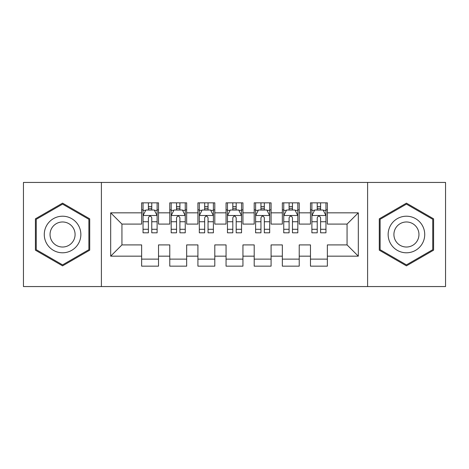 <?xml version="1.0" encoding="UTF-8"?>
<svg xmlns="http://www.w3.org/2000/svg" width="469" height="469" viewBox="0 0 469 469"><rect width="100%" height="100%" fill="white"/><g stroke="black" fill="none" stroke-linecap="round" stroke-linejoin="round"><path stroke-width="0.7" d="M367.602 286.559L445.55 286.559L445.55 182.441L367.602 182.441L367.602 286.559L101.398 286.559L101.398 182.441L23.45 182.441L23.45 286.559L101.398 286.559M367.602 182.441L101.398 182.441M110.684 256.168L110.684 212.832L141.638 212.832L141.638 224.088L121.94 224.088L121.94 244.912L110.684 256.168L141.638 256.168L141.638 266.158L158.522 266.158L158.522 256.168L169.778 256.168L169.778 266.158L186.662 266.158L186.662 256.168L197.918 256.168L197.918 266.158L214.802 266.158L214.802 256.168L226.058 256.168L226.058 266.158L242.942 266.158L242.942 256.168L254.198 256.168L254.198 266.158L271.082 266.158L271.082 256.168L282.338 256.168L282.338 266.158L299.222 266.158L299.222 256.168L310.478 256.168L310.478 266.158L327.362 266.158L327.362 244.912L347.06 244.912L347.06 224.088L327.362 224.088L327.362 212.832L358.316 212.832L358.316 256.168L327.362 256.168M327.362 212.832L327.362 202.843L310.478 202.843L310.478 212.832L299.222 212.832L299.222 202.843L282.338 202.843L282.338 212.832L271.082 212.832L271.082 202.843L254.198 202.843L254.198 212.832L242.942 212.832L242.942 202.843L226.058 202.843L226.058 212.832L214.802 212.832L214.802 202.843L197.918 202.843L197.918 212.832L186.662 212.832L186.662 202.843L169.778 202.843L169.778 212.832L158.522 212.832L158.522 202.843L141.638 202.843L141.638 212.832M299.222 256.168L299.222 244.912L310.478 244.912L310.478 256.168M358.316 212.832L347.06 224.088M271.082 256.168L271.082 244.912L282.338 244.912L282.338 256.168M310.478 212.832L310.478 224.088L299.222 224.088L299.222 212.832M242.942 256.168L242.942 244.912L254.198 244.912L254.198 256.168M282.338 212.832L282.338 224.088L271.082 224.088L271.082 212.832M214.802 256.168L214.802 244.912L226.058 244.912L226.058 256.168M254.198 212.832L254.198 224.088L242.942 224.088L242.942 212.832M186.662 256.168L186.662 244.912L197.918 244.912L197.918 256.168M226.058 212.832L226.058 224.088L214.802 224.088L214.802 212.832M158.522 256.168L158.522 244.912L169.778 244.912L169.778 256.168M197.918 212.832L197.918 224.088L186.662 224.088L186.662 212.832M121.94 244.912L141.638 244.912L141.638 256.168M169.778 212.832L169.778 224.088L158.522 224.088L158.522 212.832M310.478 209.878L311.885 209.878M325.955 209.878L327.362 209.878M282.338 209.878L283.745 209.878M297.815 209.878L299.222 209.878M254.198 209.878L255.605 209.878M269.675 209.878L271.082 209.878M226.058 209.878L227.465 209.878M241.535 209.878L242.942 209.878M197.918 209.878L199.325 209.878M213.395 209.878L214.802 209.878M169.778 209.878L171.185 209.878M185.255 209.878L186.662 209.878M141.638 209.878L143.045 209.878M157.115 209.878L158.522 209.878M141.638 259.123L158.522 259.123M169.778 259.123L186.662 259.123M197.918 259.123L214.802 259.123M226.058 259.123L242.942 259.123M254.198 259.123L271.082 259.123M282.338 259.123L299.222 259.123M310.478 259.123L327.362 259.123M110.684 212.832L121.94 224.088M347.06 244.912L358.316 256.168M89.72 218.824L62.565 203.141L35.41 218.824L35.41 250.176L62.565 265.859L89.72 250.176L89.72 218.824M379.28 218.824L379.28 250.176L406.435 265.859L433.591 250.176L433.591 218.824L406.435 203.141L379.28 218.824M151.768 206.501L148.392 206.501M157.115 229.282L151.768 229.282L151.768 232.812L157.115 232.812L157.115 215.646L154.301 210.018L145.859 210.018L143.045 215.646L143.045 232.812L148.392 232.812L148.392 229.282L143.045 229.282M143.045 215.646L143.045 202.843M157.115 215.646L157.115 202.843M148.392 210.018L148.392 202.843M151.768 202.843L151.768 210.018M151.768 229.282L151.768 217.757C150.643 215.588 149.517 215.588 148.392 217.757L148.392 229.282M151.768 209.878L148.392 209.878M179.908 206.501L176.532 206.501M185.255 229.282L179.908 229.282L179.908 232.812L185.255 232.812L185.255 215.646L182.441 210.018L173.999 210.018L171.185 215.646L171.185 232.812L176.532 232.812L176.532 229.282L171.185 229.282M171.185 215.646L171.185 202.843M185.255 215.646L185.255 202.843M176.532 210.018L176.532 202.843M179.908 202.843L179.908 210.018M179.908 229.282L179.908 217.757C178.783 215.588 177.657 215.588 176.532 217.757L176.532 229.282M179.908 209.878L176.532 209.878M208.048 206.501L204.672 206.501M213.395 229.282L208.048 229.282L208.048 232.812L213.395 232.812L213.395 215.646L210.581 210.018L202.139 210.018L199.325 215.646L199.325 232.812L204.672 232.812L204.672 229.282L199.325 229.282M199.325 215.646L199.325 202.843M213.395 215.646L213.395 202.843M204.672 210.018L204.672 202.843M208.048 202.843L208.048 210.018M208.048 229.282L208.048 217.757C206.923 215.588 205.797 215.588 204.672 217.757L204.672 229.282M208.048 209.878L204.672 209.878M78.405 225.355A18.291 18.291 0 0 0 53.419 218.66A18.291 18.291 0 0 0 46.724 243.646A18.291 18.291 0 0 0 71.71 250.34A18.291 18.291 0 0 0 78.405 225.355M73.41 228.239A12.522 12.522 0 0 0 56.303 223.654A12.522 12.522 0 0 0 51.719 240.761A12.522 12.522 0 0 0 68.826 245.346A12.522 12.522 0 0 0 73.41 228.239M62.565 264.879L36.254 249.69L36.254 219.31L62.565 204.121L88.876 219.31L88.876 249.69L62.565 264.879M422.276 225.355A18.291 18.291 0 0 0 397.29 218.66A18.291 18.291 0 0 0 390.595 243.646A18.291 18.291 0 0 0 415.581 250.34A18.291 18.291 0 0 0 422.276 225.355M417.281 228.239A12.522 12.522 0 0 0 400.174 223.654A12.522 12.522 0 0 0 395.59 240.761A12.522 12.522 0 0 0 412.697 245.346A12.522 12.522 0 0 0 417.281 228.239M406.435 264.879L380.125 249.69L380.125 219.31L406.435 204.121L432.746 219.31L432.746 249.69L406.435 264.879M236.188 206.501L232.812 206.501M241.535 229.282L236.188 229.282L236.188 232.812L241.535 232.812L241.535 215.646L238.721 210.018L230.279 210.018L227.465 215.646L227.465 232.812L232.812 232.812L232.812 229.282L227.465 229.282M227.465 215.646L227.465 202.843M241.535 215.646L241.535 202.843M232.812 210.018L232.812 202.843M236.188 202.843L236.188 210.018M236.188 229.282L236.188 217.757C235.063 215.588 233.937 215.588 232.812 217.757L232.812 229.282M236.188 209.878L232.812 209.878M264.328 206.501L260.952 206.501M269.675 229.282L264.328 229.282L264.328 232.812L269.675 232.812L269.675 215.646L266.861 210.018L258.419 210.018L255.605 215.646L255.605 232.812L260.952 232.812L260.952 229.282L255.605 229.282M255.605 215.646L255.605 202.843M269.675 215.646L269.675 202.843M260.952 210.018L260.952 202.843M264.328 202.843L264.328 210.018M264.328 229.282L264.328 217.757C263.203 215.588 262.077 215.588 260.952 217.757L260.952 229.282M264.328 209.878L260.952 209.878M292.468 206.501L289.092 206.501M297.815 229.282L292.468 229.282L292.468 232.812L297.815 232.812L297.815 215.646L295.001 210.018L286.559 210.018L283.745 215.646L283.745 232.812L289.092 232.812L289.092 229.282L283.745 229.282M283.745 215.646L283.745 202.843M297.815 215.646L297.815 202.843M289.092 210.018L289.092 202.843M292.468 202.843L292.468 210.018M292.468 229.282L292.468 217.757C291.343 215.588 290.217 215.588 289.092 217.757L289.092 229.282M292.468 209.878L289.092 209.878M320.608 206.501L317.232 206.501M325.955 229.282L320.608 229.282L320.608 232.812L325.955 232.812L325.955 215.646L323.141 210.018L314.699 210.018L311.885 215.646L311.885 232.812L317.232 232.812L317.232 229.282L311.885 229.282M311.885 215.646L311.885 202.843M325.955 215.646L325.955 202.843M317.232 210.018L317.232 202.843M320.608 202.843L320.608 210.018M320.608 229.282L320.608 217.757C319.483 215.588 318.357 215.588 317.232 217.757L317.232 229.282M320.608 209.878L317.232 209.878M157.045 215.506L143.115 215.506M143.045 210.358L145.689 210.358M154.471 210.358L157.115 210.358M148.392 221.743L143.045 221.743M157.115 221.743L151.768 221.743M151.768 208.289L148.392 208.289M185.185 215.506L171.255 215.506M171.185 210.358L173.829 210.358M182.611 210.358L185.255 210.358M176.532 221.743L171.185 221.743M185.255 221.743L179.908 221.743M179.908 208.289L176.532 208.289M213.325 215.506L199.395 215.506M199.325 210.358L201.969 210.358M210.751 210.358L213.395 210.358M204.672 221.743L199.325 221.743M213.395 221.743L208.048 221.743M208.048 208.289L204.672 208.289M241.465 215.506L227.535 215.506M227.465 210.358L230.109 210.358M238.891 210.358L241.535 210.358M232.812 221.743L227.465 221.743M241.535 221.743L236.188 221.743M236.188 208.289L232.812 208.289M269.605 215.506L255.675 215.506M255.605 210.358L258.249 210.358M267.031 210.358L269.675 210.358M260.952 221.743L255.605 221.743M269.675 221.743L264.328 221.743M264.328 208.289L260.952 208.289M297.745 215.506L283.815 215.506M283.745 210.358L286.389 210.358M295.171 210.358L297.815 210.358M289.092 221.743L283.745 221.743M297.815 221.743L292.468 221.743M292.468 208.289L289.092 208.289M325.885 215.506L311.955 215.506M311.885 210.358L314.529 210.358M323.311 210.358L325.955 210.358M317.232 221.743L311.885 221.743M325.955 221.743L320.608 221.743M320.608 208.289L317.232 208.289"/></g></svg>
